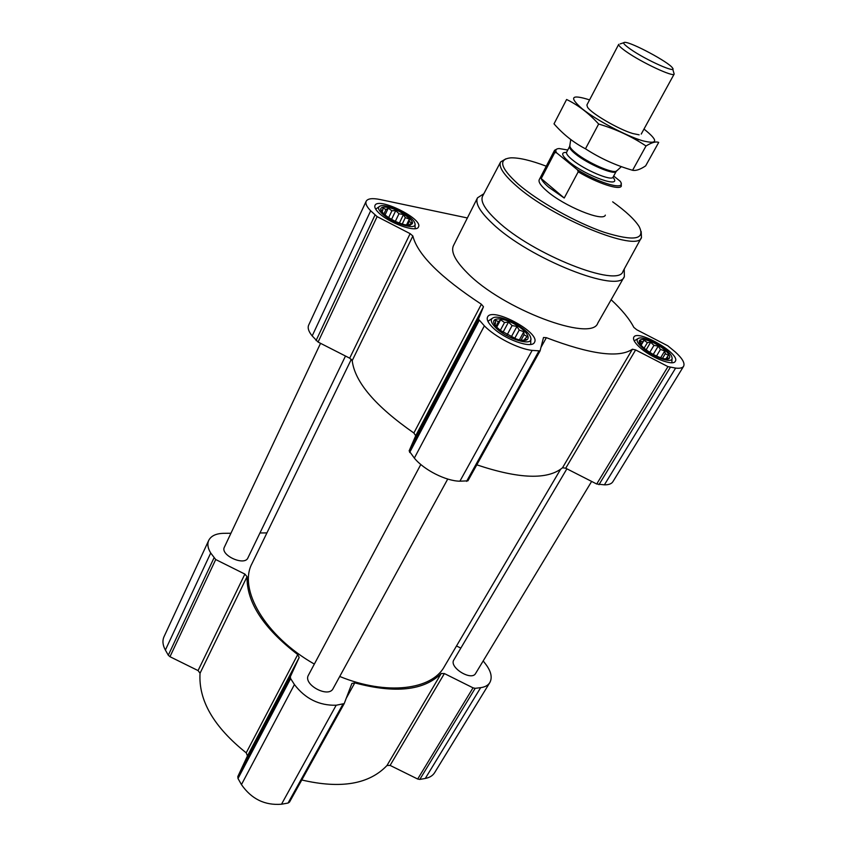 <?xml version="1.0" encoding="UTF-8"?>
<svg xmlns="http://www.w3.org/2000/svg" width="847" height="847" viewBox="0 0 847 847"><rect width="100%" height="100%" fill="white"/><g stroke="black" fill="none" stroke-linecap="round" stroke-linejoin="round"><path stroke-width="1.27" d="M640.713 344.718L640.014 343.596L640.628 343.522L640.163 340.748L642.502 341.966L644.069 340.261L647.383 342.654L650.665 342.23L653.948 345.375L658.214 346.127L660.48 349.419L664.747 350.933L665.276 353.718L668.558 355.401L667.044 357.159L668.579 358.334L665.287 358.789M643.445 347.598L642.905 347.09C633.418 338.207 643.688 336.725 657.198 344.708C670.856 352.468 674.604 362.093 662.068 358.217C655.239 355.952 649.035 352.405 643.445 347.598M496.437 326.804L494.299 323.268L495.516 323.258L495.421 320.219L498.46 321.648L500.63 319.795L504.526 322.506L508.507 322.072L512.107 325.576L516.966 326.423L519.222 330.055L523.838 331.728L524.018 334.777L527.3 336.608L525.193 338.514L526.389 339.753L521.794 340.335M497.21 327.609C486.813 317.35 501.053 315.772 516.342 325.089C531.948 334.184 532.244 344.496 516.141 338.927L500.492 330.489L497.21 327.609M383.045 213.137L381.235 210.045L382.717 210.416L382.929 207.96L385.978 209.548L388.254 208.182L391.917 210.765L395.75 210.607L398.979 213.74L403.447 214.577L405.29 217.668L409.366 219.077L409.217 221.543L411.928 222.93L409.704 224.339L410.403 225.09L407.894 225.281M383.236 213.328C375.348 205.577 387.27 204.932 400.578 212.11C414.924 221.311 416.353 225.524 404.866 224.773C397.667 222.888 391.092 219.648 385.152 215.053L383.236 213.328M467.375 217.965L380.165 199.543C372.362 197.965 367.693 198.537 366.158 201.258L308.657 325.121C307.44 327.958 308.615 331.558 312.183 335.92L318.08 342.061L349.695 358.175L352.204 360.621C354.808 382.039 375.359 406.168 413.865 433.008L415.718 435.697L409.133 450.879L414.342 458.1C423.86 469.905 446.051 481.138 459.91 481.191L467.904 480.842L539.994 351.007M366.158 201.258C365.205 203.524 366.709 206.7 370.668 210.787L377.116 216.62L410.139 233.656L349.695 358.175M611.132 299.732C621.931 309.748 629.49 318.97 633.831 327.387L636.796 329.779L667.785 345.788L675.25 351.939C682.301 358.345 685.085 363.109 683.614 366.253C682.523 367.969 679.855 368.583 675.62 368.085L667.955 366.613L635.621 349.938L632.413 349.218C619.041 358.281 590.359 354.438 546.357 337.678L543.509 337.498L540.068 350.902L532.149 350.393C518.343 348.943 495.061 336.99 484.368 325.862L478.439 319.107L483.478 306.741L481.371 304.242C440.324 277.244 417.486 254.502 412.87 236.006L410.139 233.656M476.797 464.834C519.158 479 547.734 479.974 562.524 467.756L565.722 468.222L596.712 484.008L604.409 484.833C608.697 484.897 611.523 483.859 612.889 481.71L683.614 366.253M378.26 212.322C375.39 209.389 374.3 207.102 374.988 205.461C378.09 196.578 423.468 219.002 418.482 226.911C416.766 233.137 388.106 222.856 378.26 212.322M492.128 326.921C487.999 322.654 486.474 319.361 487.554 317.032C491.959 306.392 540.915 332.786 534.478 342.326C531.98 349.271 503.573 339.054 492.128 326.921M639.379 347.037C634.636 342.601 632.762 339.329 633.789 337.212C637.495 328.848 680.84 353.93 675.303 361.288C673.227 366.444 650.39 357.455 639.379 347.037M624.239 269.039L624.355 276.567L597.823 323.046C591.937 342.654 502.25 309.123 467.11 272.723C455.21 260.738 450.657 251.718 453.452 245.641L477.507 197.827L483.859 193.741M566.897 468.815L453.844 659.929C448.719 667.288 471.567 681.443 475.643 673.407L591.64 481.424M320.547 343.321L224.381 547.151C219.881 555.145 244.571 566.41 247.906 557.908L345.491 356.026M420.8 464.505L308.424 675.186C302.644 684.482 328.541 698.5 333.115 688.558L447.724 479.053M351.336 359.276L252.078 563.435C238.039 588.983 264.804 635.906 314.353 664.09M339.721 676.467C386.825 695.726 431.885 689.818 444.379 666.547L560.534 469.386M230.935 533.25L223.661 533.324C216.049 533.504 211.072 535.855 208.733 540.375L164 636.753C162.243 640.724 162.698 645.16 165.377 650.051L168.299 655.218L169.982 656.711L198.06 670.58L200.051 673.206C198.346 700.353 213.73 726.906 246.212 752.845L247.472 755.884L237.816 776.561L238.007 778.509L241.448 784.597C251.432 798.996 264.783 805.539 281.5 804.227L288.065 803.051L289.483 802.12L344.083 703.772M208.733 540.375C207.123 544.039 207.79 548.253 210.723 553.006L215.72 559.539L244.889 574.086L198.06 670.58M483.192 660.914L485.85 664.376C491.154 671.523 492.478 677.589 489.82 682.587C488.063 685.392 485.013 687.076 480.673 687.658L475.188 688.325L473.028 687.838L444.379 673.556L441.223 673.492C424.051 690.58 395.242 693.714 354.787 682.873L351.886 683.465L344.2 703.613L336.174 705.233C319.213 705.667 305.291 698.786 294.428 684.556L290.627 678.585L290.341 676.711L299.171 657.494L297.731 654.551C263.438 628.252 246.541 602.302 247.038 576.68L244.889 574.086M301.776 779.992C340.78 789.086 369.176 784.258 386.984 765.508L390.107 765.413L417.687 779.028L419.805 779.431L425.289 778.446C429.62 777.62 432.743 775.683 434.659 772.633L489.82 682.587M460.832 648.114L456.512 645.954M266.921 532.901L259.955 532.964M612.667 201.819C625.965 211.358 634.816 219.638 639.199 226.668C645.562 239.606 633.905 241.49 604.239 232.29C575.844 222.592 537.803 201.226 517.919 183.894C500.312 167.78 497.962 159.098 510.847 157.849C519.126 157.606 530.931 160.39 546.273 166.203M605.33 215.117C603.382 222.242 563.827 206.065 546.76 190.924C540.746 185.705 538.237 181.957 539.243 179.68L554.563 150.3L556.839 149.051M641.179 231.506L641.475 237.478C638.236 253.147 551.725 218.007 515.675 185.271C503.393 174.376 498.375 166.605 500.619 161.957L505.775 158.876M641.412 237.584L622.99 271.326C618.924 288.456 532.212 254.439 496.924 220.644C484.886 209.41 480.133 201.215 482.631 196.07L500.619 161.957M624.355 276.567C619.644 294.364 529.047 258.811 492.382 223.46C479.984 211.803 475.029 203.259 477.507 197.827M381.446 212.968C378.154 209.537 377.667 207.261 379.985 206.149C386.317 202.793 413.59 216.271 414.892 223.364C418.09 231.358 390.869 223.015 381.446 212.968M375.697 209.167L379.054 206.753M414.998 224.497L415.199 228.648M495.389 327.365C490.688 322.389 490.032 319.171 493.42 317.678C501.223 314.152 529.343 329.314 530.709 337.784C534.012 347.143 506.538 339.192 495.389 327.365M488.094 321.193L492.075 318.461M530.794 339.372L530.709 344.157M641.984 347.397C636.902 342.548 635.79 339.499 638.649 338.249C645.118 335.433 671.29 350.573 671.999 357.582C674.159 364.634 652.497 357.36 641.984 347.397M634.181 340.843L637.696 338.768M671.999 358.683L671.872 362.717M409.704 224.339L409.281 225.207M409.217 221.543L407.439 225.238M409.366 219.077L406.465 225.09M405.29 217.668L402.23 224.053M403.447 214.577L399.382 223.057M398.979 213.74L395.348 221.332M395.75 210.607L391.568 219.373M391.917 210.765L388.667 217.615M388.254 208.182L385.036 214.969M385.978 209.548L383.892 213.963M382.717 210.416L382.124 211.676M525.193 338.514L524.346 340.071M524.018 334.777L521.043 340.219M523.838 331.728L519.402 339.869M519.222 330.055L514.69 338.408M516.966 326.423L511.26 336.968M512.107 325.576L507.109 334.851M508.507 322.072L503.002 332.31M504.526 322.506L500.323 330.351M500.63 319.795L496.723 327.111M498.46 321.648L496.024 326.201M495.516 323.258L494.913 324.38M667.044 357.159L666.102 358.726M665.276 353.718L662.492 358.334M664.747 350.933L660.649 357.752M660.48 349.419L656.499 356.047M658.214 346.127L653.259 354.417M653.948 345.375L649.787 352.363M650.665 342.23L646.145 349.832M647.383 342.654L644.101 348.181M644.069 340.261L641.126 345.227M642.502 341.966L640.808 344.835M640.628 343.522L640.3 344.062M613.683 176.017L620.216 181.258C627.151 190.977 601.084 184.297 577.463 169.824L556.447 152.704C555.092 150.067 556.003 148.68 559.211 148.553L567.776 150.025M621.116 183.524L621.338 186.096C619.739 190.564 597.664 183.397 578.215 171.825L577.463 169.824M556.447 152.704L554.721 152.661L554.563 150.3M554.721 152.661L541.201 178.558C542.101 180.845 544.6 183.735 548.697 187.24L564.229 198.029L578.215 171.825M541.201 178.558L564.229 198.029M630.39 49.126C624.006 44.616 622.164 42.361 624.874 42.35C631.576 42.202 668.781 62.149 672.402 67.834C678.182 74.409 646.028 60.169 630.39 49.126M672.74 69.105L674.17 74.06C673.863 77.564 641.56 62.509 626.251 51.625C620.83 47.824 618.321 45.389 618.712 44.33L586.907 104.964L587.479 107.124C591.079 113.339 618.786 129.496 632.91 133.572L639.125 134.821M645.647 165.874C640.226 169.495 635.875 170.967 632.593 170.279C615.833 165.472 600.121 158.315 585.468 148.797C573.663 142.656 563.181 134.334 554.012 123.853L566.601 99.491C578.088 105.049 588.771 113.223 598.649 124.022C615.875 129.115 631.661 136.441 646.017 145.98C651.65 142.497 655.874 141.301 658.701 142.402L645.647 165.874M585.468 148.797L598.649 124.022M632.593 170.279L646.017 145.98M589.576 99.882C571.079 94.049 568.686 97.087 582.397 108.967C596.712 120.316 626.092 135.859 642.386 140.708C658.161 144.689 658.701 140.803 643.985 129.062M374.977 215.138L316.069 340.568M370.668 210.787L312.183 335.92M377.116 216.62L318.08 342.061M412.87 236.006L352.204 360.621M481.371 304.242L413.865 433.008M483.478 306.741L415.718 435.697M478.439 319.107L409.133 450.879M479.137 320.568L409.662 452.51M484.368 325.862L414.342 458.1M532.149 350.393L459.91 481.191M538.808 351.219L466.581 481.361M546.357 337.678L540.989 347.344M632.413 349.218L562.524 467.756M635.621 349.938L565.722 468.222M667.955 366.613L596.712 484.008M670.252 367.429L598.967 484.696M675.62 368.085L604.409 484.833M213.931 558.046L168.299 655.218M210.723 553.006L165.377 650.051M215.72 559.539L169.982 656.711M247.038 576.68L200.051 673.206M297.731 654.551L246.212 752.845M299.171 657.494L247.472 755.884M290.341 676.711L237.816 776.561M290.627 678.585L238.007 778.509M294.428 684.556L241.448 784.597M336.174 705.233L281.5 804.227M342.791 704.429L288.065 803.051M354.787 682.873L346.243 698.267M441.223 673.492L386.984 765.508M444.379 673.556L390.107 765.413M473.028 687.838L417.687 779.028M475.188 688.325L419.805 779.431M480.673 687.658L425.289 778.446M612.953 177.298C623.339 189.177 586.177 176.282 568.94 161.745C561.497 155.372 560.693 152.259 566.537 152.396M616.785 170.671L616.362 171.052C613.016 173.953 587.246 162.539 575.685 152.958C571.969 149.94 570.02 147.664 569.862 146.118L569.946 145.536M621.37 166.637L616.235 171.348C615.134 175.774 587.606 164.074 575.335 153.868C570.963 150.3 569.078 147.802 569.682 146.383L570.772 139.554M616.235 171.348L613.09 177.087C611.947 181.597 584.451 169.982 572.233 159.723C567.882 156.144 566.018 153.625 566.632 152.185L566.537 152.46M540.068 350.902L467.904 480.842M344.2 703.613L289.483 802.12M623.636 42.763L620.11 43.928M674.17 74.06L641.232 134.091M638.331 139.374L637.579 140.75M569.682 146.383L566.632 152.185"/></g></svg>
